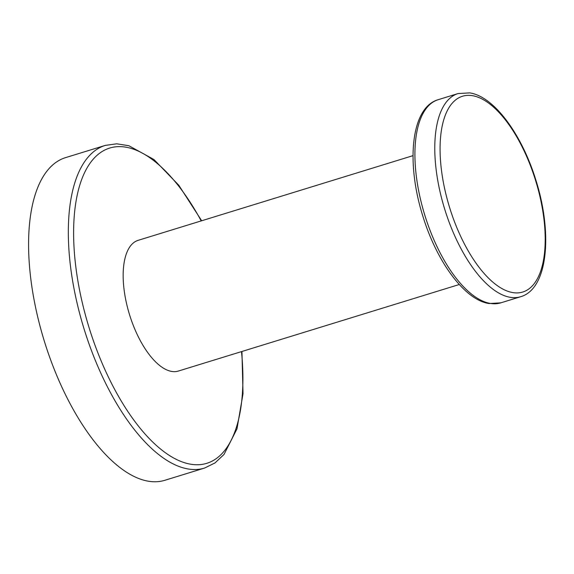 <?xml version="1.0" encoding="UTF-8"?>
<svg xmlns="http://www.w3.org/2000/svg" width="574" height="574" viewBox="0 0 574 574"><rect width="100%" height="100%" fill="white"/><g stroke="black" fill="none" stroke-linecap="round" stroke-linejoin="round"><path stroke-width="0.86" d="M35.222 305.684A168.799 74.261 -107.1 0 1 65.501 157.649L105.236 145.409A168.799 74.261 72.9 0 0 74.957 293.436A168.799 74.261 72.9 0 0 204.645 468.032L164.91 480.273A168.799 74.261 72.9 0 1 35.222 305.684M413.022 155.647L138.112 240.348A68.385 30.085 72.9 0 0 127.493 307.449A68.385 30.085 72.9 0 0 171.741 371.435A68.385 30.085 72.9 0 0 178.385 371.055L459.279 284.51M201.216 220.904A164.939 72.561 72.9 0 0 102.646 151.206A164.939 72.561 72.9 0 0 80.095 292.718A164.939 72.561 72.9 0 0 182.381 461.991A164.939 72.561 72.9 0 0 241.489 351.611M500.75 302.857A106.29 46.759 -107.1 0 1 490.426 303.445A106.29 46.759 -107.1 0 1 421.646 203.992A106.29 46.759 -107.1 0 1 438.156 99.697C411.077 107.453 405.933 161.983 422.6 215.35C436.505 261.321 464.395 299.929 489.034 303.538L500.75 302.857L520.618 296.736A106.29 46.759 72.9 0 1 510.293 297.325A106.29 46.759 72.9 0 1 441.514 197.872A106.29 46.759 72.9 0 1 458.023 93.569L469.74 92.888C494.157 96.482 521.759 134.373 535.793 179.834C552.898 233.546 547.926 288.937 520.618 296.736M512.847 292.596A102.437 45.066 72.9 0 0 541.174 202.192A102.437 45.066 72.9 0 0 472.424 95.671A102.437 45.066 72.9 0 0 444.097 186.069A102.437 45.066 72.9 0 0 512.847 292.596M241.941 351.475L243.024 393.692L236.976 428.9L224.018 454.443L215.063 462.888L204.645 468.032M105.236 145.409L116.744 143.801L128.899 145.739L153.99 159.558L178.801 185.258L201.668 220.768M438.156 99.697L458.023 93.569"/></g></svg>
